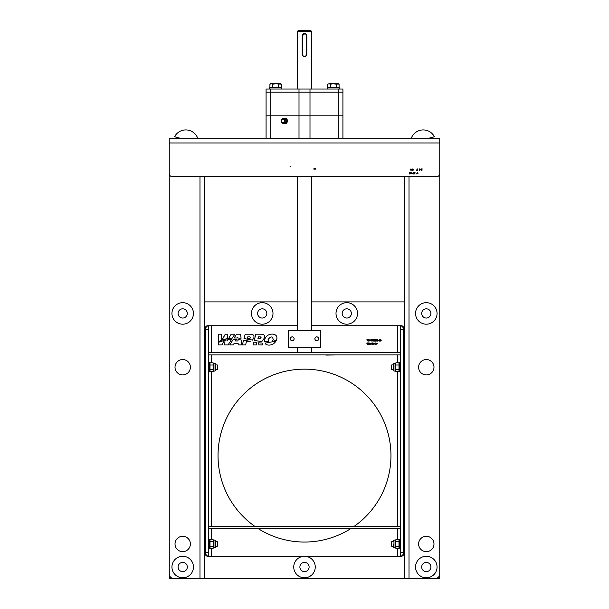 <?xml version="1.0" encoding="UTF-8"?>
<svg xmlns="http://www.w3.org/2000/svg" width="609" height="609" viewBox="0 0 609 609"><rect width="100%" height="100%" fill="white"/><g stroke="black" fill="none" stroke-linecap="round" stroke-linejoin="round"><path stroke-width="0.91" d="M257.622 313.437A4.613 4.613 0 0 0 262.235 318.043A4.613 4.613 0 0 0 266.849 313.437A4.613 4.613 0 0 0 262.235 308.824A4.613 4.613 0 0 0 257.622 313.437M251.479 313.437A10.756 10.756 0 0 0 262.235 324.194A10.756 10.756 0 0 0 272.992 313.437A10.756 10.756 0 0 0 262.235 302.673A10.756 10.756 0 0 0 251.479 313.437M342.151 313.437A4.613 4.613 0 0 0 346.765 318.043A4.613 4.613 0 0 0 351.378 313.437A4.613 4.613 0 0 0 346.765 308.824A4.613 4.613 0 0 0 342.151 313.437M336.008 313.437A10.756 10.756 0 0 0 346.765 324.194A10.756 10.756 0 0 0 357.521 313.437A10.756 10.756 0 0 0 346.765 302.673A10.756 10.756 0 0 0 336.008 313.437M299.887 567.025A4.613 4.613 0 0 0 304.5 571.63A4.613 4.613 0 0 0 309.113 567.025A4.613 4.613 0 0 0 304.5 562.411A4.613 4.613 0 0 0 299.887 567.025M293.744 567.025A10.756 10.756 0 0 0 304.5 577.781A10.756 10.756 0 0 0 315.256 567.025A10.756 10.756 0 0 0 304.5 556.268A10.756 10.756 0 0 0 293.744 567.025M204.601 301.904L297.58 301.904M311.42 301.904L404.399 301.904M311.42 330.337L311.42 176.648L404.399 176.648L404.399 578.55L169.249 578.55L169.249 143.602L169.249 573.937A4.613 4.613 0 0 0 173.862 578.55L196.151 578.55M171.944 567.025A10.756 10.756 0 0 0 182.7 577.781A10.756 10.756 0 0 0 193.456 567.025A10.756 10.756 0 0 0 182.7 556.268A10.756 10.756 0 0 0 171.944 567.025M171.944 313.437A10.756 10.756 0 0 0 182.7 324.194A10.756 10.756 0 0 0 193.456 313.437A10.756 10.756 0 0 0 182.7 302.673A10.756 10.756 0 0 0 171.944 313.437M197.681 138.228L197.681 138.152A12.682 12.682 0 0 0 174.631 136.614A16.329 16.329 0 0 0 181.551 138.152L186.156 138.228L181.551 138.152M297.58 330.337L297.58 176.648L204.601 176.648L204.601 578.55M204.601 527.044L204.601 525.719M415.544 567.025A10.756 10.756 0 0 0 426.3 577.781A10.756 10.756 0 0 0 437.056 567.025A10.756 10.756 0 0 0 426.3 556.268A10.756 10.756 0 0 0 415.544 567.025M415.544 313.437A10.756 10.756 0 0 0 426.3 324.194A10.756 10.756 0 0 0 437.056 313.437A10.756 10.756 0 0 0 426.3 302.673A10.756 10.756 0 0 0 415.544 313.437M412.849 578.55L439.751 578.55L439.751 143.602L439.751 573.937A4.613 4.613 0 0 1 435.138 578.55L404.399 578.55M427.449 138.152L422.844 138.228L427.449 138.152A16.329 16.329 0 0 0 434.369 136.614A12.682 12.682 0 0 0 411.319 138.152L411.319 138.228M404.399 522.24L404.399 520.916M404.399 345.714L404.399 330.344M404.399 525.719L404.399 527.044M169.249 151.717L169.249 173.573A3.075 3.075 0 0 0 172.324 176.648L436.676 176.648A3.075 3.075 0 0 0 439.751 173.573L439.751 176.648M413.138 169.249L413.785 169.249L413.138 169.249M413.054 170.048L413.869 170.025L413.054 170.048M417.393 172.355L416.602 173.976L417.005 173.458L418.147 173.976L417.393 172.355M414.287 172.849L415.018 172.804L414.074 173.976L415.186 173.976L414.424 173.809L415.163 172.796L414.668 172.309L414.287 172.849M412.826 173.169L413.366 174.022L413.93 173.169L413.366 172.309L412.826 173.169M411.92 172.355L412.224 173.976L411.92 172.355M411.349 172.355L410.679 172.355L410.512 173.169L411.265 173.443L410.344 173.565L410.839 174.022L411.41 173.451L410.793 172.522L411.349 172.355M409.073 173.169L409.613 174.022L410.177 173.169L409.613 172.309L409.073 173.169M422.189 168.876L421.519 168.876L421.352 169.69L422.106 169.964L421.184 170.086L421.687 170.543L422.25 169.972L421.634 169.043L422.189 168.876M420.416 169.789L421.04 169.957L420.416 169.789M419.167 169.69L419.708 170.543L420.271 169.69L419.708 168.83L419.167 169.69M416.868 169.371L417.599 169.325L416.663 170.497L417.766 170.497L417.013 170.33L417.744 169.317L417.256 168.83L416.868 169.371M411.661 169.69L412.202 170.543L412.765 169.69L412.202 168.83L411.661 169.69M411.197 169.591L410.968 168.83L410.489 169.249L410.961 170.543L411.509 170.025L411.197 169.591M313.871 168.723L313.871 169.142L315.439 169.142L315.439 168.723L313.871 168.723M290.493 166.28L290.493 166.904L290.493 166.28M169.249 142.993L169.249 138.228L439.751 138.228L439.751 142.993L169.249 142.993M412.971 173.169L413.374 172.476L413.724 173.573L413.374 173.854L412.971 173.169M409.218 173.169L409.621 172.476L409.971 173.573L409.621 173.854L409.218 173.169M411.806 169.69L412.209 168.998L412.559 170.094L412.209 170.375L411.806 169.69M247.224 338.779L249.287 338.779L250.52 337.843L249.789 336.891L247.726 336.891L247.224 338.779L249.287 338.779M253.816 337.873C254.387 335.635 253.428 334.402 250.938 334.181L245.191 334.181L244.019 338.558L252.529 340.088L253.816 337.873C254.387 335.635 253.428 334.402 250.938 334.181L245.191 334.181L244.019 338.558M207.288 325.762A2.307 2.307 0 0 1 207.677 325.731L205.37 328.03L205.37 552.424L208.445 552.424L208.445 329.568L205.37 329.568M205.439 327.475A2.307 2.307 0 0 1 206.9 325.861M211.513 548.404L211.513 556.268L207.677 556.268A2.307 2.307 0 0 1 207.288 556.23M207.677 325.731L211.513 325.731L211.513 352.626M397.487 352.626L397.487 325.731L401.323 325.731L403.63 328.03L403.63 329.568L400.555 329.568L400.555 552.424L403.63 552.424L403.63 553.962L401.323 556.268L400.555 556.268L400.555 552.424M403.63 329.568L403.63 552.424M403.561 554.517A2.307 2.307 0 0 1 402.1 556.131M401.712 556.23A2.307 2.307 0 0 1 401.323 556.268M400.555 556.268L397.487 556.268L397.487 548.404M400.555 329.568L400.555 325.731L401.323 325.731A2.307 2.307 0 0 1 401.712 325.762M402.1 325.861A2.307 2.307 0 0 1 403.561 327.475M397.487 325.731L311.42 325.731M297.58 325.731L211.513 325.731M208.445 325.731L208.445 329.568M208.445 552.424L208.445 556.268M205.37 552.424L205.37 553.962L207.677 556.268M206.9 556.131A2.307 2.307 0 0 1 205.439 554.517M211.513 556.268L397.487 556.268M224.668 344.938L228.086 344.938L231.473 339.525L227.835 339.784L227.256 340.758L227.317 339.845L225.026 340.21L224.668 344.938L228.086 344.938L231.473 339.525L227.835 339.784M218.471 342.349L218.471 344.938L221.897 344.938L224.333 340.347L218.471 342.349L218.471 344.938M236.345 339.563L233.171 339.487L229.7 344.938L233.232 344.938L234.023 343.552L238.149 343.552L238.195 344.938L241.727 344.938L241.225 339.951L237.974 339.655L238.043 340.941L235.523 340.949L236.345 339.563L233.171 339.487L229.7 344.938L233.232 344.938M375.502 341.101L374.398 341.101L375.334 339.929L374.459 339.974L374.992 339.426L375.479 339.913L374.748 340.933L375.502 341.101M381.257 340.286L380.694 341.139L380.153 340.286L380.694 339.426L381.257 340.286M371.604 343.407L370.919 344.618L371.254 343.879L370.584 343.407L371.102 342.905L371.604 343.407M378.006 340.286L377.443 341.139L376.902 340.286L377.443 339.426L378.006 340.286M373.233 340.644L373.896 339.426L373.583 340.172L374.231 340.644L373.72 341.139L373.233 340.644M370.5 340.286L369.937 341.139L369.397 340.286L369.937 339.426L370.5 340.286M373.835 344.199L373.066 344.199L373.979 342.905L373.835 344.199M247.604 340.865L243.57 340.241L242.313 344.938L245.572 344.938L246.493 341.489L250.208 341.352L247.604 340.865M241.727 344.938L241.225 339.951M241.057 338.239L240.646 334.181L236.551 334.181L234.13 337.98L237.266 337.995L237.83 337.051L237.883 338.018L241.057 338.239L240.646 334.181L236.551 334.181L234.13 337.98L237.266 337.995M221.897 344.938L224.333 340.347M222.095 340.02L227.408 338.612L227.713 334.181L225.261 334.181L222.095 340.02M227.317 339.845L225.026 340.21M230.605 338.178L232.402 338.041L234.815 334.181L231.154 334.181L228.649 338.414L232.402 338.041L234.815 334.181L231.154 334.181L228.649 338.414L230.605 338.178M264.618 341.763L268.516 341.756L268.089 339.571C270.746 336.084 272.467 336.084 273.251 339.571L272.139 341.39L276.265 340.408L276.623 339.578C279.059 332.27 266.27 332.263 264.786 339.571L264.618 341.763L264.786 339.571C266.27 332.263 279.059 332.27 276.623 339.578L276.265 340.408L272.139 341.39L273.251 339.571M264.496 337.873C265.067 335.635 264.1 334.402 261.611 334.181L255.871 334.181L254.197 340.439L261.794 341.58L264.496 337.873C265.067 335.635 264.1 334.402 261.611 334.181L255.871 334.181L254.197 340.439L256.313 340.842M258.559 342.791L258.909 344.938L262.616 344.938L262.159 343.073L258.559 342.791L258.909 344.938L262.616 344.938L262.159 343.073L258.559 342.791M256.054 342.456L253.763 342.068L252.986 344.938L256.244 344.938L256.884 342.578L253.763 342.068L252.986 344.938L256.244 344.938L256.884 342.578L256.054 342.456M265.082 343.111C265.638 345.653 272.695 346.491 275.9 341.192L265.082 343.111C265.638 345.653 272.695 346.491 275.9 341.192L275.428 341.367M220.085 340.888L221.547 340.233L221.547 334.181L218.471 334.181L218.471 341.763L220.085 340.888M228.573 526.298L216.743 526.298M216.743 528.597L228.573 528.597M271.302 526.138L283.139 526.138L271.302 526.138M271.302 528.597L283.139 528.757L271.302 528.597M325.861 528.597L337.698 528.597M337.698 526.298L325.861 526.298M380.427 528.597L392.257 528.597M392.257 526.298L380.427 526.298M228.573 352.626L216.743 352.626M216.743 354.933L228.573 354.933M283.139 352.626L271.302 352.626M271.302 354.933L283.139 354.933M325.861 355.085L337.698 354.933L325.861 355.085M325.861 352.474L337.698 352.474L325.861 352.474M380.427 354.933L392.257 354.933M392.257 352.626L380.427 352.626M367.098 341.101L366.953 339.472L367.098 340.088L367.988 339.472L367.189 340.203L368.049 341.101L367.098 340.309L367.098 341.101M376.21 343.849L376.689 343.225L377.321 343.704L376.842 344.329L376.21 343.849M375.837 344.184L375.251 344.618L374.375 343.758L375.251 342.905L375.959 343.248L375.243 343.073L374.52 343.765L375.251 344.45L375.959 344.275L375.251 344.618L374.375 343.758L375.251 342.905L375.837 343.347M368.704 339.426L369.244 340.621L368.689 341.139L368.141 340.637L368.704 339.426M371.201 339.426L371.749 340.621L371.193 341.139L370.645 340.637L371.201 339.426M372.754 339.639L372 339.472L372.997 339.472L372.145 341.139L372.754 339.639M376.758 340.286L376.195 341.139L375.646 340.286L376.195 339.426L376.758 340.286M372.373 342.905L372.921 344.1L372.365 344.618L371.81 344.115L372.373 342.905M370.417 343.765L369.853 344.618L369.313 343.765L369.853 342.905L370.417 343.765M368.247 343.765L368.415 342.951L369.077 342.951L368.529 343.118L369.145 344.047L368.574 344.618L368.08 344.161L369.001 344.039L368.247 343.765M378.775 340.553L378.151 340.385L378.775 340.553M379.399 339.639L379.552 341.101L379.399 339.639M367.912 343.765L367.349 344.618L366.808 343.765L367.349 342.905L367.912 343.765M243.57 340.241L242.313 344.938L245.572 344.938M248.982 341.489L250.208 341.352M260.386 336.891L258.406 336.891L257.896 338.779L259.883 338.779L261.2 337.828L260.386 336.891M257.896 338.779L259.883 338.779M260.515 341.451L261.794 341.58M368.696 340.119L368.696 339.594L368.696 340.119M370.356 340.286L369.945 339.594L369.541 340.286L369.945 340.971L370.356 340.286M371.193 340.971L371.604 340.629L371.208 340.286L370.79 340.644L371.193 340.971M221.547 340.233L221.547 334.181L218.471 334.181L218.471 341.763M377.451 339.594L377.047 340.286L377.451 339.594M372.365 344.45L372.769 344.108L372.373 343.765L371.954 344.123L372.365 344.45M225.117 339.091L227.408 338.612L227.713 334.181L225.261 334.181L221.927 340.088M400.174 354.933L208.826 354.933L208.826 352.626L400.174 352.626L400.174 354.933M400.174 526.298L208.826 526.298L208.826 528.597L400.174 528.597L400.174 526.298M316.794 340.713A1.918 1.918 0 0 0 318.72 338.794A1.918 1.918 0 0 0 316.794 336.868A1.918 1.918 0 0 0 314.876 338.794A1.918 1.918 0 0 0 316.794 340.713M292.206 340.713A1.918 1.918 0 0 0 294.124 338.794A1.918 1.918 0 0 0 292.206 336.868A1.918 1.918 0 0 0 290.28 338.794A1.918 1.918 0 0 0 292.206 340.713M320.638 347.244L320.638 330.337L288.361 330.337L288.361 347.244L320.638 347.244M400.555 371.833L399.329 371.833L399.329 362.614L400.555 362.614M391.762 369.534L391.336 369.107L391.336 365.347L391.762 364.92L391.762 369.534L393.178 369.534M395.903 369.442L395.561 367.227L395.561 370.554L395.903 369.442L398.986 369.442L398.986 371.665L395.903 371.665L395.561 370.554L395.561 371.064L393.977 371.064L393.977 363.383L395.561 363.383L395.903 365.004L398.986 365.004L398.986 362.789L395.903 362.789L395.561 367.227L395.903 365.004M393.178 369.967L393.178 364.479M399.329 370.561L399.329 369.534M395.561 370.554L395.903 371.665M398.986 369.442L398.986 365.004M314.914 338.794A1.88 1.88 0 0 1 316.794 336.914A1.88 1.88 0 0 1 318.674 338.794A1.88 1.88 0 0 1 316.794 340.675A1.88 1.88 0 0 1 314.914 338.794M290.326 338.794A1.88 1.88 0 0 1 292.206 336.914A1.88 1.88 0 0 1 294.086 338.794A1.88 1.88 0 0 1 292.206 340.675A1.88 1.88 0 0 1 290.326 338.794M400.555 548.58L399.329 548.58L399.329 539.361L400.555 539.361M398.986 541.751L398.986 546.189L395.903 546.189L395.561 547.811L393.977 547.811L393.977 540.13L395.561 540.13L395.903 541.751L398.986 541.751L398.986 539.536L395.903 539.536L395.561 543.966L395.903 541.751M393.178 543.966L393.178 547.019L393.178 543.966M395.903 546.189L395.561 543.966L395.561 547.301L395.903 548.404L395.903 546.189M398.986 546.189L398.986 548.404L395.903 548.404L395.561 547.811M399.329 547.308L399.329 546.273M391.762 546.273L391.336 545.847L391.336 542.094L391.762 541.667L391.762 546.273L393.178 546.273M208.445 362.614L209.671 362.614L209.671 371.833L208.445 371.833M217.238 543.966L217.238 541.667L215.822 541.667L215.822 540.921L215.822 547.019L215.822 546.273L217.238 546.273L217.238 543.966M217.238 546.273L217.664 545.847L217.664 542.094L217.238 541.667M210.014 541.751L213.097 541.751L213.097 539.536L210.014 539.536L210.014 546.189L213.097 546.189L213.097 541.751M213.439 547.293L213.097 548.404L213.097 546.189M209.671 547.293L210.014 548.404L213.097 548.404M210.014 548.404L210.014 546.189M215.023 547.811L213.439 547.811L213.439 540.13L215.023 540.13L215.023 547.811L215.822 547.019M208.445 539.361L209.671 539.361L209.671 548.58L208.445 548.58M210.014 365.004L213.097 365.004L213.097 362.789L210.014 362.789L210.014 369.442L213.097 369.442L213.097 365.004M213.439 370.561L213.097 371.665L213.097 369.442M209.671 370.561L210.014 371.665L213.097 371.665M210.014 371.665L210.014 369.442M215.822 364.92L215.822 370.272L215.822 369.534L217.238 369.534L217.238 364.92L215.822 364.92M215.023 371.064L213.439 371.064L213.439 363.383L215.023 363.383L215.023 371.064L215.822 370.272M217.238 369.534L217.664 369.107L217.664 365.347L217.238 364.92M187.313 567.025A4.613 4.613 0 0 0 182.7 562.411A4.613 4.613 0 0 0 178.087 567.025A4.613 4.613 0 0 0 182.7 571.63A4.613 4.613 0 0 0 187.313 567.025M187.313 313.437A4.613 4.613 0 0 0 182.7 308.824A4.613 4.613 0 0 0 178.087 313.437A4.613 4.613 0 0 0 182.7 318.043A4.613 4.613 0 0 0 187.313 313.437M430.913 567.025A4.613 4.613 0 0 0 426.3 562.411A4.613 4.613 0 0 0 421.687 567.025A4.613 4.613 0 0 0 426.3 571.63A4.613 4.613 0 0 0 430.913 567.025M430.913 313.437A4.613 4.613 0 0 0 426.3 308.824A4.613 4.613 0 0 0 421.687 313.437A4.613 4.613 0 0 0 426.3 318.043A4.613 4.613 0 0 0 430.913 313.437M266.08 138.228L266.08 115.17L342.92 115.17L342.92 138.228M287.098 121.495A2.322 2.261 -90 0 0 287.098 120.376M270.807 89.043L270.807 92.119L299.004 92.119L266.08 92.119L270.807 92.119L270.807 138.228L299.004 138.228L299.004 115.17L266.08 115.17L266.08 89.043L342.92 89.043L342.92 115.17L299.004 115.17L299.004 92.119L342.92 92.119L309.996 92.119L309.996 89.043M299.004 89.043L299.004 92.119L309.996 92.119L309.996 138.228M281.084 120.932A2.451 2.39 90 0 1 283.474 118.481A2.451 2.39 90 0 1 285.865 120.932A2.451 2.39 90 0 1 281.586 122.432A2.451 2.39 90 0 1 281.084 120.932M283.383 118.443A2.687 2.619 90 0 1 286.641 122.28L285.941 123.627L282.69 123.269M283.231 123.406L285.941 123.627M283.337 123.627L282.919 123.627M286.359 123.627L287.867 120.932L286.359 118.245L283.231 118.466M282.69 118.603L285.941 118.245L287.448 120.932L286.641 122.28A2.687 2.619 90 0 1 283.383 123.421M283.337 118.245L282.919 118.245M286.359 118.245L285.941 118.245M287.867 120.932L287.448 120.932M270.685 83.745L269.916 84.187L271.355 83.745L269.916 84.187L269.916 87.353L272.802 87.353L272.802 84.187L275.687 83.745L271.355 83.745L272.802 84.187M281.449 84.187L280.68 83.745L275.687 83.745L281.449 84.187L281.449 87.353L272.802 87.353M278.564 87.353L278.564 84.187M281.83 89.043L281.83 87.818L269.536 87.818L269.536 89.043M339.464 89.043L339.464 87.818L327.17 87.818L327.17 89.043M327.551 84.187L328.989 83.745L327.551 84.187L327.551 87.353L330.436 87.353L330.436 84.187L333.313 83.745L339.084 84.187L339.084 87.353L330.436 87.353M338.315 83.745L339.084 84.187L338.315 83.745L328.989 83.745L330.436 84.187M336.198 87.353L336.198 84.187L333.313 83.745M297.58 31.219L298.349 30.45L310.651 30.45L311.42 31.219L297.58 31.219L297.58 89.043M302.384 54.27A2.116 2.116 0 0 0 304.5 56.386A2.116 2.116 0 0 0 306.616 54.27L306.616 35.832A2.116 2.116 0 0 0 304.5 33.716A2.116 2.116 0 0 0 302.384 35.832L302.384 54.27L302.193 35.832A2.307 2.307 0 0 1 304.5 33.525A2.307 2.307 0 0 1 306.807 35.832L306.807 54.27A2.307 2.307 0 0 1 304.5 56.576A2.307 2.307 0 0 1 302.193 54.27L302.193 35.832L304.949 33.571M305.391 33.701L306.761 35.375M306.616 54.27L306.761 54.726M306.624 55.16L304.957 56.53M304.5 56.576L304.051 56.53M303.609 56.401L302.239 54.726M354.255 526.298A86.448 86.448 0 0 0 304.5 369.145A86.448 86.448 0 0 0 254.745 526.298M258.193 528.597A86.448 86.448 0 0 0 350.807 528.597M188.135 372.662A7.681 7.681 0 0 0 188.135 361.792A7.681 7.681 0 0 0 177.265 361.792A7.681 7.681 0 0 0 177.265 372.662A7.681 7.681 0 0 0 188.135 372.662M431.735 372.662A7.681 7.681 0 0 0 431.735 361.792A7.681 7.681 0 0 0 420.865 361.792A7.681 7.681 0 0 0 420.865 372.662A7.681 7.681 0 0 0 431.735 372.662M188.135 549.402A7.681 7.681 0 0 0 188.135 538.539A7.681 7.681 0 0 0 177.265 538.539A7.681 7.681 0 0 0 177.265 549.402A7.681 7.681 0 0 0 188.135 549.402M431.735 549.402A7.681 7.681 0 0 0 431.735 538.539A7.681 7.681 0 0 0 420.865 538.539A7.681 7.681 0 0 0 420.865 549.402A7.681 7.681 0 0 0 431.735 549.402M199.988 578.55L199.988 176.648M409.012 176.648L409.012 578.55M211.513 354.933L211.513 362.789M211.513 371.665L211.513 526.298M211.513 528.597L211.513 539.536M397.487 539.536L397.487 528.597M397.487 526.298L397.487 371.665M397.487 362.789L397.487 354.933M338.193 138.228L338.193 89.043M284.905 120.932A1.774 1.728 90 0 1 283.185 122.706A1.774 1.728 90 0 1 281.457 120.932A1.774 1.728 90 0 1 283.185 119.166A1.774 1.728 90 0 1 284.905 120.932M281.571 120.932A1.637 1.591 -90 0 0 283.162 122.576A1.637 1.591 -90 0 0 284.761 120.932A1.637 1.591 -90 0 0 283.162 119.295A1.637 1.591 -90 0 0 281.571 120.932M302.384 35.832L302.193 35.832A2.307 2.307 0 0 1 304.5 33.525A2.307 2.307 0 0 1 306.807 35.832L306.616 35.832M391.762 364.92L393.178 364.92M393.977 363.383L393.178 364.174M393.977 371.064L393.178 370.272M393.977 540.13L393.178 540.921M393.977 547.811L393.178 547.019M391.762 541.667L393.178 541.667M215.023 540.13L215.822 540.921M215.023 363.383L215.822 364.174M281.586 122.432A2.497 2.497 0 0 0 286.078 120.932A2.497 2.497 0 0 0 281.586 119.44M270.685 87.818L270.685 87.353M280.68 87.818L280.68 87.353M328.32 87.818L328.32 87.353M338.315 87.818L338.315 87.353M311.42 89.043L311.42 31.219M311.42 352.626L311.42 347.244M297.58 352.626L297.58 347.244"/></g></svg>
